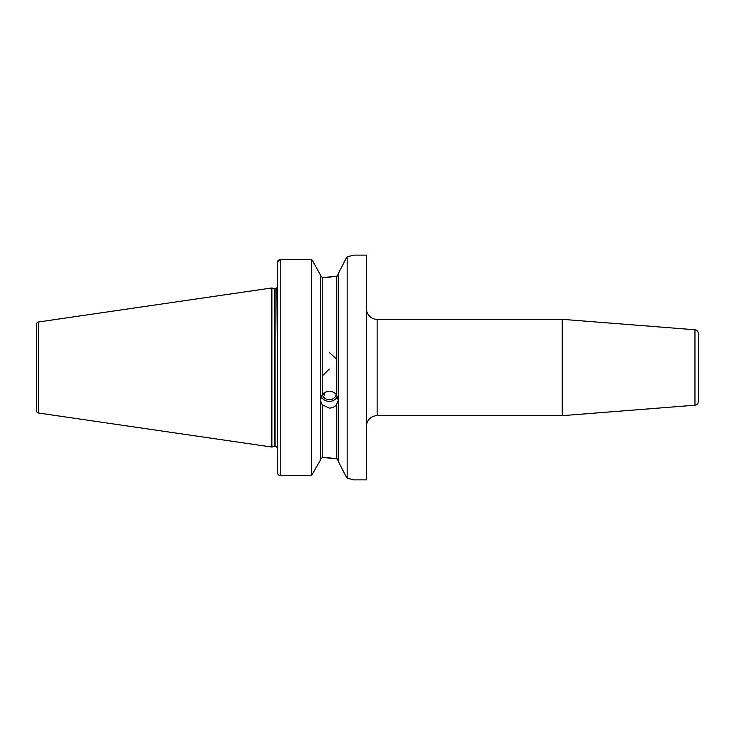 <?xml version="1.0" encoding="UTF-8"?>
<svg xmlns="http://www.w3.org/2000/svg" width="735" height="735" viewBox="0 0 735 735"><rect width="100%" height="100%" fill="white"/><g stroke="black" fill="none" stroke-linecap="round" stroke-linejoin="round"><path stroke-width="1.1" d="M694.961 405.224A3.565 3.565 0 0 0 698.25 401.668L698.25 333.332A3.565 3.565 0 0 0 694.961 329.776L562.247 319.33L562.247 415.67L694.961 405.224L694.961 329.776M336.455 358.9L329.326 352.543M277.233 329.657L277.233 339.441M322.187 404.82L320.405 400.446L322.187 394.759C324.006 392.536 326.386 391.387 329.326 391.314C332.257 391.378 334.636 392.527 336.455 394.759L338.247 400.446L336.455 404.82C334.636 406.933 332.257 408.017 329.326 408.072L322.187 404.82L322.187 457.583L320.405 459.458L322.187 457.583L336.455 458.521L338.247 460.634L337.696 459.219M337.448 396.459A8.921 8.379 0 0 1 329.326 401.383A8.921 8.379 0 0 1 321.195 396.459M324.365 392.775L324.631 395.145L322.665 394.199M322.187 376.099L329.326 369.043M336.272 394.53A7.139 6.707 0 0 1 322.371 394.53M277.233 397.396L277.233 399.482M277.233 401.411L277.233 407.971M338.247 273.732L346.029 258.509L338.247 273.732L338.247 461.268L346.029 476.491L338.247 461.268M330.144 277.168L323.437 277.417L336.455 276.479L338.247 274.366L337.696 275.781M562.247 319.33L377.138 319.33A10.703 10.703 0 0 1 366.425 308.627M377.138 319.33L377.138 415.67A10.703 10.703 0 0 0 366.425 426.373M377.138 415.67L562.247 415.67M277.233 288.644L277.233 342.345L276.884 287.679A2.141 2.141 0 0 1 275.092 288.653L275.092 446.347A2.141 2.141 0 0 1 276.884 447.321L277.233 447.505M275.092 288.653L275.092 446.347M274.826 288.653A2.141 2.141 0 0 1 274.265 288.579L271.877 287.945L271.877 447.055L274.265 446.421A2.141 2.141 0 0 1 274.826 446.347M271.877 287.945L38.275 322.013A1.782 1.782 0 0 0 36.75 323.777L36.75 411.223A1.782 1.782 0 0 0 38.275 412.987L271.877 447.055M347.159 478.191L353.939 479.891L366.425 479.891L366.425 255.109L353.939 255.109L347.159 256.809L347.159 478.191L346.029 476.491M322.187 394.759L322.187 277.417L320.405 275.542L322.187 277.417L323.437 277.417M330.144 457.831L326.965 457.648M325.623 457.611L323.437 457.583M337.687 459.21L336.455 458.521L336.455 404.82M337.687 275.79L336.805 276.397M280.586 259.354L311.484 259.354L312.43 260.539L311.484 259.354L280.798 259.354C278.602 259.593 277.417 260.796 277.233 262.965L277.233 472.118C277.417 474.277 278.602 475.471 280.798 475.71L311.484 475.71L320.405 460.092L311.484 475.71L280.798 475.71C278.611 475.481 277.417 474.286 277.233 472.118M311.484 259.354L311.484 475.71M320.405 274.908L312.43 260.539L320.405 274.908L320.405 460.092M277.233 262.965L279.677 259.538M347.159 256.809L346.029 258.509M352.047 479.376L350.062 478.871M349.401 478.705L347.572 478.283M347.389 256.763L349.612 256.239M350.099 256.12L352.194 255.587M274.265 288.579L274.265 446.421M38.275 322.013L38.275 412.987M336.455 276.479L336.455 394.759M280.798 259.354L280.798 475.71"/></g></svg>
